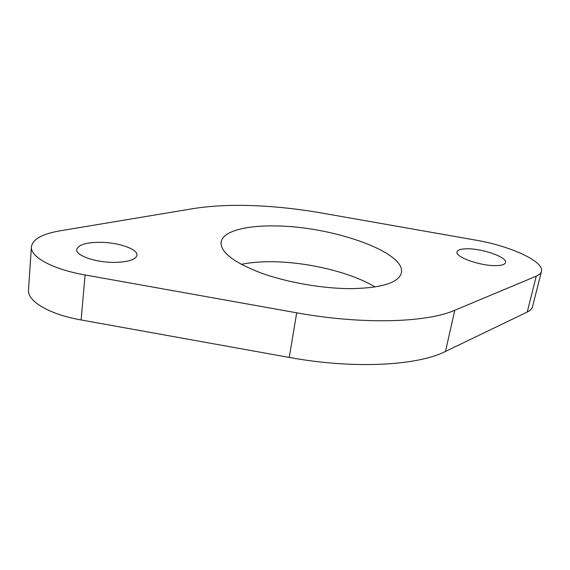<?xml version="1.0" encoding="UTF-8"?>
<svg xmlns="http://www.w3.org/2000/svg" width="570" height="570" viewBox="0 0 570 570"><rect width="100%" height="100%" fill="white"/><g stroke="black" fill="none" stroke-linecap="round" stroke-linejoin="round"><path stroke-width="0.85" d="M100.598 242.321C86.22 242.35 78.268 244.744 76.729 249.51C75.532 255.453 95.304 262.442 113.865 262.399C127.979 262.179 135.667 259.799 136.928 255.267C138.011 249.19 118.767 242.471 100.598 242.321M467.892 248.784C461.351 248.727 457.724 249.76 457.012 251.869C454.86 256.764 479.377 265.777 495.138 265.627C501.443 265.606 504.913 264.587 505.561 262.563C507.457 257.44 483.303 248.777 467.892 248.784M375.103 286.974C350.999 272.375 307.615 261.972 271.968 261.737C260.44 261.63 250.202 262.499 241.253 264.33M277.519 225.991C246.639 225.05 222.507 231.114 221.082 242.307C220.455 252.168 233.671 262.357 260.739 272.88C287.137 282.506 323.404 288.783 351.904 288.648C382.292 287.914 398.786 282.627 401.394 272.802C406.018 252.254 333.322 226.803 277.519 225.991M253.358 205.642C230.793 204.794 210.601 205.813 192.788 208.684L59.964 230.843C42.266 233.892 32.747 239.208 31.421 246.796C30.117 256.892 52.618 269.304 85.087 274.961L296.706 312.809C362.37 324.772 426.745 322.677 454.774 310.265L536.277 276.158C539.256 274.89 540.987 273.308 541.479 271.398C544.493 261.488 509.958 245.877 475.936 240.169L322.47 213.152C298.922 209.019 275.887 206.511 253.358 205.642M31.421 246.796L28.5 289.923C27.139 301.124 49.198 314.384 81.132 319.962L289.246 357.433C353.792 369.296 417.418 365.712 445.498 351.434L527.229 312.039C530.221 310.579 531.988 308.783 532.53 306.66L541.479 271.398M85.087 274.961L81.132 319.962M296.706 312.809L289.246 357.433M454.774 310.265L445.498 351.434M536.277 276.158L527.229 312.039"/></g></svg>

